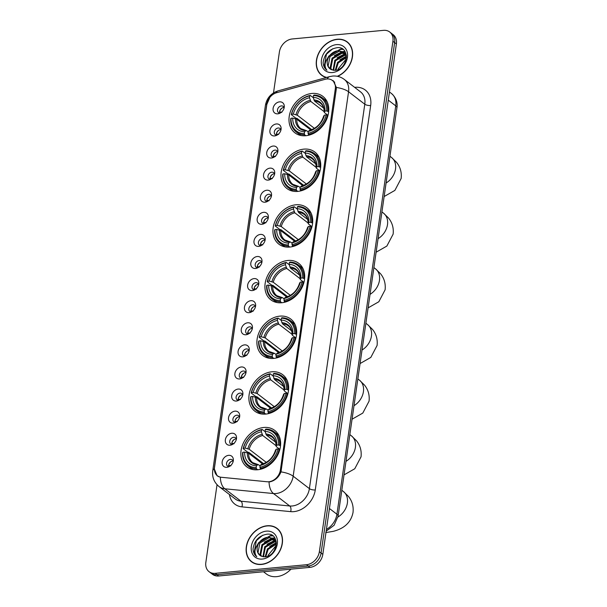 <?xml version="1.0" encoding="UTF-8"?>
<svg xmlns="http://www.w3.org/2000/svg" width="607" height="607" viewBox="0 0 607 607"><rect width="100%" height="100%" fill="white"/><g stroke="black" fill="none" stroke-linecap="round" stroke-linejoin="round"><path stroke-width="0.91" d="M279.835 316.133A22.967 17.846 -52.5 0 0 259.014 332.545A22.967 17.846 -52.5 0 0 262.816 355.497A22.967 17.846 -52.5 0 0 273.742 358.411A22.967 17.846 -52.5 0 0 294.562 341.999A22.967 17.846 -52.5 0 0 290.761 319.047A22.967 17.846 -52.5 0 0 279.835 316.133M303.902 149.125A22.967 17.846 -52.5 0 0 283.082 165.529A22.967 17.846 -52.5 0 0 286.883 188.489A22.967 17.846 -52.5 0 0 297.809 191.395A22.967 17.846 -52.5 0 0 318.629 174.991A22.967 17.846 -52.5 0 0 314.828 152.031A22.967 17.846 -52.5 0 0 303.902 149.125M295.875 204.794A22.967 17.846 -52.5 0 0 275.054 221.198A22.967 17.846 -52.5 0 0 278.863 244.158A22.967 17.846 -52.5 0 0 289.789 247.064A22.967 17.846 -52.5 0 0 310.609 230.66A22.967 17.846 -52.5 0 0 306.801 207.708A22.967 17.846 -52.5 0 0 295.875 204.794M287.855 260.464A22.967 17.846 -52.5 0 0 267.034 276.875A22.967 17.846 -52.5 0 0 270.836 299.828A22.967 17.846 -52.5 0 0 281.762 302.741A22.967 17.846 -52.5 0 0 302.582 286.329A22.967 17.846 -52.5 0 0 298.781 263.377A22.967 17.846 -52.5 0 0 287.855 260.464M271.815 371.81A22.967 17.846 -52.5 0 0 250.995 388.214A22.967 17.846 -52.5 0 0 254.796 411.167A22.967 17.846 -52.5 0 0 265.722 414.08A22.967 17.846 -52.5 0 0 286.542 397.668A22.967 17.846 -52.5 0 0 282.741 374.716A22.967 17.846 -52.5 0 0 271.815 371.81M263.787 427.48A22.967 17.846 -52.5 0 0 242.967 443.884A22.967 17.846 -52.5 0 0 246.768 466.836A22.967 17.846 -52.5 0 0 257.694 469.75A22.967 17.846 -52.5 0 0 278.514 453.346A22.967 17.846 -52.5 0 0 274.713 430.386A22.967 17.846 -52.5 0 0 263.787 427.48M311.922 93.455A22.967 17.846 -52.5 0 0 291.102 109.859A22.967 17.846 -52.5 0 0 294.903 132.819A22.967 17.846 -52.5 0 0 305.829 135.725A22.967 17.846 -52.5 0 0 326.649 119.321A22.967 17.846 -52.5 0 0 322.848 96.361A22.967 17.846 -52.5 0 0 311.922 93.455M274.622 135.922A6.502 5.053 127.5 0 1 269.925 130.459A6.502 5.053 127.5 0 1 276.352 123.957A6.502 5.053 127.5 0 1 281.117 128.752A6.502 5.053 127.5 0 1 275.806 135.68A6.502 5.053 127.5 0 1 274.622 135.922M280.942 129.981A3.9 3.027 -52.5 0 0 280.024 128.502A3.9 3.027 -52.5 0 0 278.165 128.009A3.9 3.027 -52.5 0 0 274.63 130.793A3.9 3.027 -52.5 0 0 275.282 134.693A3.9 3.027 -52.5 0 0 276.944 135.202M271.443 158.01A6.502 5.053 127.5 0 1 266.739 152.554A6.502 5.053 127.5 0 1 273.165 146.052A6.502 5.053 127.5 0 1 277.93 150.84A6.502 5.053 127.5 0 1 272.619 157.774A6.502 5.053 127.5 0 1 271.443 158.01M277.763 152.069A3.9 3.027 -52.5 0 0 276.838 150.597A3.9 3.027 -52.5 0 0 274.986 150.104A3.9 3.027 -52.5 0 0 271.45 152.888A3.9 3.027 -52.5 0 0 272.095 156.788A3.9 3.027 -52.5 0 0 273.765 157.289M268.256 180.104A6.502 5.053 127.5 0 1 263.552 174.649A6.502 5.053 127.5 0 1 269.978 168.139A6.502 5.053 127.5 0 1 274.743 172.934A6.502 5.053 127.5 0 1 269.432 179.862A6.502 5.053 127.5 0 1 268.256 180.104M274.576 174.163A3.9 3.027 -52.5 0 0 273.658 172.684A3.9 3.027 -52.5 0 0 271.799 172.191A3.9 3.027 -52.5 0 0 268.264 174.975A3.9 3.027 -52.5 0 0 268.909 178.875A3.9 3.027 -52.5 0 0 270.578 179.384M265.077 202.199A6.502 5.053 127.5 0 1 260.373 196.744A6.502 5.053 127.5 0 1 266.799 190.234A6.502 5.053 127.5 0 1 271.564 195.029A6.502 5.053 127.5 0 1 266.253 201.956A6.502 5.053 127.5 0 1 265.077 202.199M271.397 196.258A3.9 3.027 -52.5 0 0 270.472 194.779A3.9 3.027 -52.5 0 0 268.62 194.286A3.9 3.027 -52.5 0 0 265.084 197.07A3.9 3.027 -52.5 0 0 265.729 200.97A3.9 3.027 -52.5 0 0 267.399 201.478M261.89 224.287A6.502 5.053 127.5 0 1 257.186 218.831A6.502 5.053 127.5 0 1 263.613 212.329A6.502 5.053 127.5 0 1 268.377 217.124A6.502 5.053 127.5 0 1 263.066 224.051A6.502 5.053 127.5 0 1 261.89 224.287M268.211 218.353A3.9 3.027 -52.5 0 0 267.292 216.874A3.9 3.027 -52.5 0 0 265.434 216.38A3.9 3.027 -52.5 0 0 261.898 219.165A3.9 3.027 -52.5 0 0 262.543 223.065A3.9 3.027 -52.5 0 0 264.212 223.566M258.711 246.381A6.502 5.053 127.5 0 1 254.007 240.926A6.502 5.053 127.5 0 1 260.433 234.416A6.502 5.053 127.5 0 1 265.198 239.211A6.502 5.053 127.5 0 1 259.887 246.138A6.502 5.053 127.5 0 1 258.711 246.381M265.031 240.44A3.9 3.027 -52.5 0 0 264.106 238.961A3.9 3.027 -52.5 0 0 262.254 238.468A3.9 3.027 -52.5 0 0 258.719 241.26A3.9 3.027 -52.5 0 0 259.364 245.152A3.9 3.027 -52.5 0 0 261.025 245.66M255.524 268.476A6.502 5.053 127.5 0 1 250.82 263.021A6.502 5.053 127.5 0 1 257.247 256.511A6.502 5.053 127.5 0 1 262.012 261.306A6.502 5.053 127.5 0 1 256.7 268.233A6.502 5.053 127.5 0 1 255.524 268.476M261.845 262.535A3.9 3.027 -52.5 0 0 260.919 261.056A3.9 3.027 -52.5 0 0 259.068 260.562A3.9 3.027 -52.5 0 0 255.532 263.347A3.9 3.027 -52.5 0 0 256.177 267.247A3.9 3.027 -52.5 0 0 257.846 267.755M252.337 290.571A6.502 5.053 127.5 0 1 247.641 285.108A6.502 5.053 127.5 0 1 254.067 278.605A6.502 5.053 127.5 0 1 258.825 283.401A6.502 5.053 127.5 0 1 253.514 290.328A6.502 5.053 127.5 0 1 252.337 290.571M258.658 284.63A3.9 3.027 -52.5 0 0 257.74 283.15A3.9 3.027 -52.5 0 0 255.881 282.657A3.9 3.027 -52.5 0 0 252.345 285.442A3.9 3.027 -52.5 0 0 252.998 289.342A3.9 3.027 -52.5 0 0 254.659 289.843M249.158 312.658A6.502 5.053 127.5 0 1 244.454 307.203A6.502 5.053 127.5 0 1 250.881 300.693A6.502 5.053 127.5 0 1 255.646 305.488A6.502 5.053 127.5 0 1 250.334 312.423A6.502 5.053 127.5 0 1 249.158 312.658M255.479 306.717A3.9 3.027 -52.5 0 0 254.553 305.245A3.9 3.027 -52.5 0 0 252.702 304.744A3.9 3.027 -52.5 0 0 249.166 307.537A3.9 3.027 -52.5 0 0 249.811 311.429A3.9 3.027 -52.5 0 0 251.48 311.937M245.972 334.753A6.502 5.053 127.5 0 1 241.267 329.298A6.502 5.053 127.5 0 1 247.694 322.787A6.502 5.053 127.5 0 1 252.459 327.583A6.502 5.053 127.5 0 1 247.148 334.51A6.502 5.053 127.5 0 1 245.972 334.753M252.292 328.812A3.9 3.027 -52.5 0 0 251.374 327.332A3.9 3.027 -52.5 0 0 249.515 326.839A3.9 3.027 -52.5 0 0 245.979 329.624A3.9 3.027 -52.5 0 0 246.624 333.524A3.9 3.027 -52.5 0 0 248.293 334.032M242.792 356.848A6.502 5.053 127.5 0 1 238.088 351.385A6.502 5.053 127.5 0 1 244.515 344.882A6.502 5.053 127.5 0 1 249.28 349.678A6.502 5.053 127.5 0 1 243.968 356.605A6.502 5.053 127.5 0 1 242.792 356.848M249.113 350.907A3.9 3.027 -52.5 0 0 248.187 349.427A3.9 3.027 -52.5 0 0 246.336 348.934A3.9 3.027 -52.5 0 0 242.8 351.719A3.9 3.027 -52.5 0 0 243.445 355.619A3.9 3.027 -52.5 0 0 245.107 356.127M239.606 378.935A6.502 5.053 127.5 0 1 234.901 373.48A6.502 5.053 127.5 0 1 241.328 366.977A6.502 5.053 127.5 0 1 246.093 371.765A6.502 5.053 127.5 0 1 240.782 378.7A6.502 5.053 127.5 0 1 239.606 378.935M245.926 372.994A3.9 3.027 -52.5 0 0 245.008 371.522A3.9 3.027 -52.5 0 0 243.149 371.029A3.9 3.027 -52.5 0 0 239.613 373.813A3.9 3.027 -52.5 0 0 240.258 377.713A3.9 3.027 -52.5 0 0 241.927 378.214M236.419 401.03A6.502 5.053 127.5 0 1 231.722 395.574A6.502 5.053 127.5 0 1 238.149 389.064A6.502 5.053 127.5 0 1 242.914 393.86A6.502 5.053 127.5 0 1 237.603 400.787A6.502 5.053 127.5 0 1 236.419 401.03M242.739 395.089A3.9 3.027 -52.5 0 0 241.821 393.609A3.9 3.027 -52.5 0 0 239.962 393.116A3.9 3.027 -52.5 0 0 236.427 395.901A3.9 3.027 -52.5 0 0 237.079 399.801A3.9 3.027 -52.5 0 0 238.741 400.309M233.24 423.125A6.502 5.053 127.5 0 1 228.536 417.669A6.502 5.053 127.5 0 1 234.962 411.159A6.502 5.053 127.5 0 1 239.727 415.954A6.502 5.053 127.5 0 1 234.416 422.882A6.502 5.053 127.5 0 1 233.24 423.125M239.56 417.184A3.9 3.027 -52.5 0 0 238.634 415.704A3.9 3.027 -52.5 0 0 236.783 415.211A3.9 3.027 -52.5 0 0 233.247 417.995A3.9 3.027 -52.5 0 0 233.892 421.895A3.9 3.027 -52.5 0 0 235.562 422.404M230.053 445.212A6.502 5.053 127.5 0 1 225.349 439.756A6.502 5.053 127.5 0 1 231.775 433.254A6.502 5.053 127.5 0 1 236.54 438.049A6.502 5.053 127.5 0 1 231.229 444.977A6.502 5.053 127.5 0 1 230.053 445.212M236.373 439.278A3.9 3.027 -52.5 0 0 235.455 437.799A3.9 3.027 -52.5 0 0 233.596 437.306A3.9 3.027 -52.5 0 0 230.061 440.09A3.9 3.027 -52.5 0 0 230.706 443.99A3.9 3.027 -52.5 0 0 232.375 444.491M226.874 467.307A6.502 5.053 127.5 0 1 222.17 461.851A6.502 5.053 127.5 0 1 228.596 455.341A6.502 5.053 127.5 0 1 233.361 460.136A6.502 5.053 127.5 0 1 228.05 467.064A6.502 5.053 127.5 0 1 226.874 467.307M233.194 461.366A3.9 3.027 -52.5 0 0 232.269 459.886A3.9 3.027 -52.5 0 0 230.417 459.393A3.9 3.027 -52.5 0 0 226.881 462.185A3.9 3.027 -52.5 0 0 227.526 466.077A3.9 3.027 -52.5 0 0 229.196 466.586M277.809 113.828A6.502 5.053 127.5 0 1 273.104 108.372A6.502 5.053 127.5 0 1 279.531 101.862A6.502 5.053 127.5 0 1 284.296 106.657A6.502 5.053 127.5 0 1 278.985 113.585A6.502 5.053 127.5 0 1 277.809 113.828M284.129 107.887A3.9 3.027 -52.5 0 0 283.211 106.407A3.9 3.027 -52.5 0 0 281.352 105.914A3.9 3.027 -52.5 0 0 277.816 108.699A3.9 3.027 -52.5 0 0 278.461 112.599A3.9 3.027 -52.5 0 0 280.13 113.107M276.617 135.194A3.9 3.027 127.5 0 1 280.335 129.67A3.9 3.027 127.5 0 1 280.851 129.663M273.431 157.281A3.9 3.027 127.5 0 1 277.149 151.758A3.9 3.027 127.5 0 1 277.672 151.758M270.244 179.376A3.9 3.027 127.5 0 1 273.969 173.852A3.9 3.027 127.5 0 1 274.485 173.845M267.065 201.471A3.9 3.027 127.5 0 1 270.783 195.947A3.9 3.027 127.5 0 1 271.299 195.94M263.878 223.558A3.9 3.027 127.5 0 1 267.596 218.034A3.9 3.027 127.5 0 1 268.119 218.034M260.699 245.653A3.9 3.027 127.5 0 1 264.417 240.129A3.9 3.027 127.5 0 1 264.933 240.122M257.512 267.748A3.9 3.027 127.5 0 1 261.23 262.224A3.9 3.027 127.5 0 1 261.754 262.216M254.333 289.835A3.9 3.027 127.5 0 1 258.051 284.311A3.9 3.027 127.5 0 1 258.567 284.311M251.146 311.93A3.9 3.027 127.5 0 1 254.864 306.406A3.9 3.027 127.5 0 1 255.388 306.398M247.96 334.025A3.9 3.027 127.5 0 1 251.677 328.501A3.9 3.027 127.5 0 1 252.201 328.493M244.78 356.119A3.9 3.027 127.5 0 1 248.498 350.596A3.9 3.027 127.5 0 1 249.014 350.588M241.594 378.207A3.9 3.027 127.5 0 1 245.311 372.683A3.9 3.027 127.5 0 1 245.835 372.683M238.414 400.301A3.9 3.027 127.5 0 1 242.132 394.778A3.9 3.027 127.5 0 1 242.648 394.77M235.228 422.396A3.9 3.027 127.5 0 1 238.946 416.872A3.9 3.027 127.5 0 1 239.469 416.865M232.041 444.483A3.9 3.027 127.5 0 1 235.766 438.96A3.9 3.027 127.5 0 1 236.282 438.96M228.862 466.578A3.9 3.027 127.5 0 1 232.58 461.054A3.9 3.027 127.5 0 1 233.096 461.047M279.797 113.099A3.9 3.027 127.5 0 1 283.515 107.576A3.9 3.027 127.5 0 1 284.038 107.568M325.086 79.312A11.7 9.09 127.5 0 1 326.854 78.986A11.7 9.09 127.5 0 1 332.416 80.473A11.7 9.09 127.5 0 1 335.314 88.812L280.381 470.046A11.7 9.09 127.5 0 1 267.095 481.761L221.267 477.277A11.7 9.09 127.5 0 1 217.42 475.797A11.7 9.09 127.5 0 1 214.521 467.451L266.883 104.078A11.7 9.09 127.5 0 1 276.686 92.696L325.086 79.312M337.591 76.345A21.017 16.336 -52.5 0 0 351.817 59.767A21.017 16.336 -52.5 0 0 347.219 41.906A21.017 16.336 -52.5 0 0 337.219 39.243A21.017 16.336 -52.5 0 0 318.167 54.258A21.017 16.336 -52.5 0 0 321.649 75.26A21.017 16.336 -52.5 0 0 326.323 77.529M321.649 74.995A21.017 16.336 -52.5 0 0 322.545 75.89M267.11 525.761A21.017 16.336 -52.5 0 0 248.058 540.769A21.017 16.336 -52.5 0 0 251.541 561.779A21.017 16.336 -52.5 0 0 261.541 564.442A21.017 16.336 -52.5 0 0 280.593 549.426A21.017 16.336 -52.5 0 0 277.111 528.416A21.017 16.336 -52.5 0 0 267.11 525.761M251.541 561.505A21.017 16.336 -52.5 0 0 252.436 562.401M333.099 80.511L336.369 87.461L336.293 89.077L280.973 471.889C278.909 477.034 275.419 480.312 270.502 481.723L269.053 481.935A15.167 8.597 95.6 0 0 273.484 493.544L224.772 488.779A17.33 13.468 127.5 0 1 219.066 486.579L235.296 499.022A17.33 13.468 -52.5 0 0 241.002 501.215L289.721 505.98A17.33 13.468 -52.5 0 0 292.263 505.98A17.33 13.468 -52.5 0 0 309.395 488.627L364.792 104.207A17.33 13.468 -52.5 0 0 360.497 91.847L344.268 79.403A17.33 13.468 127.5 0 1 348.562 91.763A15.167 5.584 -171.8 0 0 336.369 87.461M217.033 484.735L205.841 562.416A12.997 10.107 -52.5 0 0 209.066 571.688L212.526 574.343A12.997 10.107 -52.5 0 0 218.71 575.99L309.972 567.37L308.242 566.043A12.997 10.107 -52.5 0 0 321.095 553.03L394.649 42.589A12.997 10.107 -52.5 0 0 391.432 33.324A12.997 10.107 -52.5 0 1 394.649 42.589L321.095 553.03A12.997 10.107 -52.5 0 1 308.242 566.043L216.98 574.662L308.242 566.043L306.512 564.715A12.997 10.107 -52.5 0 0 319.365 551.702L392.919 41.261A12.997 10.107 -52.5 0 0 389.702 31.996A12.997 10.107 -52.5 0 0 383.51 30.35L292.248 38.962A12.997 10.107 -52.5 0 0 279.395 51.974L273.499 92.917M210.796 573.016A12.997 10.107 -52.5 0 0 216.98 574.662A12.997 10.107 -52.5 0 1 210.796 573.016M354.647 87.362A21.67 16.837 127.5 0 1 370.672 105.512L315.276 489.94A21.67 16.837 127.5 0 1 293.849 511.633A21.67 16.837 127.5 0 1 290.67 511.633L241.958 506.868A4.332 2.458 -84.4 0 0 241.002 501.215L224.772 488.779A15.167 8.597 95.6 0 1 220.333 477.231L217.101 475.797L214.271 468.832L214.408 467.618L266.716 104.662L269.872 97.363M209.066 571.688A12.997 10.107 -52.5 0 0 215.25 573.334L306.512 564.715M277.953 529.122A21.017 16.336 -52.5 0 0 276.853 528.492M348.054 42.604A21.017 16.336 -52.5 0 0 346.961 41.974M309.972 567.37A12.997 10.107 -52.5 0 0 322.825 554.358L396.379 43.916A12.997 10.107 -52.5 0 0 393.161 34.652L389.702 31.996M348.949 43.507A20.797 16.161 -52.5 0 0 348.82 43.401L347.09 42.073A20.797 16.161 -52.5 0 0 337.196 39.44A20.797 16.161 -52.5 0 0 318.334 54.304A20.797 16.161 -52.5 0 0 321.778 75.093A20.797 16.161 -52.5 0 0 326.733 77.415M337.28 76.285A20.797 16.161 -52.5 0 0 351.597 59.903A20.797 16.161 -52.5 0 0 347.09 42.073M338.076 69.6L338.274 68.705A10.835 8.422 -52.5 0 0 338.122 69.577M338.274 68.705L346.256 58.978M335.246 70.329L337.553 62.354L346.43 56.99M335.876 70.245L338.243 62.885L346.415 57.604M333.068 70.245L334.806 60.245L344.017 54.858L346.18 54.994M333.569 70.321L335.496 60.776L344.7 55.381L346.339 55.434M331.217 69.585L330.162 67.756L332.059 58.143L341.263 52.748L345.193 53.439M331.665 69.805L330.853 68.288L332.742 58.667L341.953 53.279L345.466 53.795M328.956 56.55A10.835 8.422 -52.5 0 0 330.011 68.841A10.835 8.422 -52.5 0 0 331.096 69.517L334.996 70.351C347.932 69.835 350.694 46.193 337.302 47.657C329.131 49.076 324.411 53.993 323.144 62.407C323.273 65.837 324.525 68.439 326.923 70.222C323.91 66.345 324.586 61.785 328.956 56.55C331.407 53.014 334.594 51.049 338.516 50.639L343.949 52.225L346.324 55.29M330.041 68.872L328.099 66.178L329.996 56.565L339.207 51.17L344.283 52.498M343.949 52.225L346.127 54.273M332.864 48.674L326.437 54.213L324.146 66.573L326.923 70.222M336.445 44.63A15.167 11.783 -52.5 0 0 321.452 59.812A15.167 11.783 -52.5 0 0 332.424 72.544A15.167 11.783 -52.5 0 0 347.416 57.361A15.167 11.783 -52.5 0 0 336.445 44.63M321.778 75.093L323.516 76.421A20.797 16.161 -52.5 0 0 323.645 76.52M331.589 53.56L340.8 49.349L343.031 49.425M334.343 55.669L342.431 51.58M342.841 51.527L344.897 51.443M337.09 57.779L345.178 53.689M339.837 59.881L346.407 56.125M327.59 58.135L328.842 56.056L340.459 49.084L342.667 49.152M278.841 530.017A20.797 16.161 -52.5 0 0 278.712 529.919L276.982 528.591A20.797 16.161 -52.5 0 0 267.088 525.958A20.797 16.161 -52.5 0 0 248.233 540.814A20.797 16.161 -52.5 0 0 251.67 561.604A20.797 16.161 -52.5 0 0 261.571 564.237A20.797 16.161 -52.5 0 0 280.426 549.381A20.797 16.161 -52.5 0 0 276.982 528.591M263.491 571.756L266.298 573.903A21.67 16.837 -52.5 0 0 276.602 576.65A21.67 16.837 -52.5 0 0 290.95 569.169M267.968 556.118L268.165 555.215A10.835 8.422 -52.5 0 0 268.013 556.095M268.165 555.215L276.147 545.488M265.138 556.847L267.444 548.872L276.329 543.5M265.767 556.763L268.135 549.396L276.306 544.122M262.96 556.756L264.698 546.763L273.909 541.368L276.079 541.505M263.461 556.831L265.388 547.286L274.592 541.899L276.231 541.952M261.109 556.095L260.054 554.274L261.951 544.654L271.154 539.266L275.085 539.949M261.556 556.323L260.744 554.798L262.634 545.185L271.845 539.79L275.358 540.306M258.848 543.068A10.835 8.422 -52.5 0 0 259.902 555.352A10.835 8.422 -52.5 0 0 260.995 556.035L264.887 556.869C277.824 556.353 280.593 532.711 267.194 534.175C259.022 535.586 254.303 540.503 253.043 548.925C253.165 552.347 254.424 554.95 256.814 556.74C253.802 552.856 254.477 548.296 258.848 543.068C261.298 539.532 264.485 537.559 268.408 537.157L273.84 538.743L276.215 541.808M259.94 555.382L257.99 552.696L259.887 543.075L269.098 537.681L274.174 539.016M273.84 538.743L276.018 540.791M266.336 531.14A15.167 11.783 -52.5 0 0 251.344 546.323A15.167 11.783 -52.5 0 0 262.315 559.055A15.167 11.783 -52.5 0 0 277.308 543.872A15.167 11.783 -52.5 0 0 266.336 531.14M251.67 561.604L253.407 562.932A20.797 16.161 -52.5 0 0 253.536 563.03M256.602 556.581L254.045 553.091L256.329 540.731L262.755 535.192M261.488 540.078L270.692 535.867L272.922 535.935M264.235 542.18L272.323 538.098M272.74 538.037L274.789 537.961M266.981 544.289L275.07 540.207M269.728 546.399L276.299 542.643M257.482 544.646L258.734 542.575L270.35 535.602L272.558 535.67M305.852 135.725L304.615 134.777L304.304 133.646A20.623 16.032 -52.5 0 1 291.026 118.244L292.749 118.084A18.635 14.485 -52.5 0 0 304.57 131.795L305.814 130.725L306.664 130.725L308.212 131.916M310.769 129.966L296.732 119.207L292.749 118.084M311.717 129.64L297.051 118.403L295.92 118.206L291.292 114.655L291.603 114.253A20.623 16.032 -52.5 0 1 309.745 95.891L309.479 97.735A18.635 14.485 -52.5 0 0 293.318 114.093L297.309 115.224L314.418 128.335M324.221 111.718L310.875 101.49L309.479 97.735M308.326 134.428A21.495 16.7 -52.5 0 0 327.332 115.193L326.149 114.928A20.623 16.032 -52.5 0 1 308.015 133.297L309.213 135.103M327.932 115.656L327.332 115.193M291.026 118.244L290.715 118.646A21.495 16.7 -52.5 0 0 296.231 131.985A21.495 16.7 -52.5 0 0 304.615 134.777M309.745 95.891L310.291 95.42A21.495 16.7 -52.5 0 0 291.292 114.655M310.291 95.42L313.273 97.712M308.015 133.297L308.28 131.446A18.635 14.485 -52.5 0 0 324.434 115.087L326.149 114.928M304.57 131.795L304.304 133.646M293.318 114.093L291.603 114.253M324.434 115.087L323.721 116.005L323.933 116.643L323.721 116.005A16.67 12.952 -52.5 0 1 309.524 130.376L308.28 131.446M310.374 130.376L309.524 130.376M295.419 118.676A16.67 12.952 -52.5 0 0 305.814 130.725L306.664 130.725M327.901 111.202A21.495 16.7 -52.5 0 0 322.385 97.864A21.495 16.7 -52.5 0 0 314.001 95.071L313.455 95.542A20.623 16.032 -52.5 0 1 326.725 110.944L328.66 111.779M326.725 110.944L325.011 111.104A18.635 14.485 -52.5 0 0 313.189 97.386L313.455 95.542M328.015 115.338L324.51 112.652L324.297 112.014L325.011 111.104M313.189 97.386L314.585 101.134L323.675 108.107M324.51 112.652L324.297 112.014A16.67 12.952 -52.5 0 0 313.902 99.958M297.832 191.395L296.595 190.446L296.277 189.316A20.623 16.032 -52.5 0 1 283.006 173.913L284.721 173.754A18.635 14.485 -52.5 0 0 296.542 187.472L297.787 186.402L298.636 186.395L300.184 187.586M302.749 185.636L288.712 174.877L284.721 173.754M303.697 185.31L289.031 174.072L287.9 173.875L283.264 170.332L283.583 169.922A20.623 16.032 -52.5 0 1 301.717 151.56L301.451 153.404A18.635 14.485 -52.5 0 0 285.298 169.763L289.289 170.893L306.398 184.004M316.201 167.388L302.855 157.16L301.451 153.404M300.306 190.097A21.495 16.7 -52.5 0 0 319.305 170.863L318.129 170.597A20.623 16.032 -52.5 0 1 299.987 188.967L301.193 190.773M319.912 171.326L319.305 170.863M283.006 173.913L282.695 174.315A21.495 16.7 -52.5 0 0 288.211 187.654A21.495 16.7 -52.5 0 0 296.595 190.446M301.717 151.56L302.271 151.09A21.495 16.7 -52.5 0 0 283.264 170.332M302.271 151.09L305.253 153.381M299.987 188.967L300.253 187.115A18.635 14.485 -52.5 0 0 316.414 170.764L318.129 170.597M296.542 187.472L296.277 189.316M285.298 169.763L283.583 169.922M316.414 170.764L315.701 171.675L315.913 172.312L315.701 171.675A16.67 12.952 -52.5 0 1 301.497 186.046L300.253 187.115M302.347 186.046L301.497 186.046M287.399 174.346A16.67 12.952 -52.5 0 0 297.787 186.402L298.636 186.395M319.881 166.872A21.495 16.7 -52.5 0 0 314.365 153.533A21.495 16.7 -52.5 0 0 305.981 150.741L305.427 151.211A20.623 16.032 -52.5 0 1 318.705 166.614L320.633 167.449M318.705 166.614L316.983 166.773A18.635 14.485 -52.5 0 0 305.162 153.055L305.427 151.211M319.995 171.007L316.49 168.321L316.27 167.684L316.983 166.773M305.162 153.055L306.565 156.803L315.655 163.776M316.49 168.321L316.27 167.684A16.67 12.952 -52.5 0 0 305.882 155.627M289.812 247.064L288.575 246.116L288.257 244.985A20.623 16.032 -52.5 0 1 274.986 229.583L276.701 229.423A18.635 14.485 -52.5 0 0 288.522 243.141L289.767 242.072L290.616 242.064L292.164 243.255M294.729 241.305L280.692 230.546L276.701 229.423M295.677 240.979L281.003 229.742L279.88 229.545L275.244 226.001L275.555 225.599A20.623 16.032 -52.5 0 1 293.697 207.23L293.431 209.074A18.635 14.485 -52.5 0 0 277.278 225.432L281.269 226.563L298.378 239.674M308.181 223.057L294.827 212.829L293.431 209.074M292.286 245.767A21.495 16.7 -52.5 0 0 311.285 226.532L310.109 226.267A20.623 16.032 -52.5 0 1 291.967 244.636L293.166 246.442M311.892 226.995L311.285 226.532M274.986 229.583L274.668 229.985A21.495 16.7 -52.5 0 0 280.191 243.324A21.495 16.7 -52.5 0 0 288.575 246.116M293.697 207.23L294.243 206.759A21.495 16.7 -52.5 0 0 275.244 226.001M294.243 206.759L297.233 209.051M291.967 244.636L292.233 242.785A18.635 14.485 -52.5 0 0 308.386 226.434L310.109 226.267M288.522 243.141L288.257 244.985M277.278 225.432L275.555 225.599M308.386 226.434L307.673 227.344L307.893 227.982L307.673 227.344A16.67 12.952 -52.5 0 1 293.477 241.715L292.233 242.785M294.327 241.715L293.477 241.715M279.379 230.015A16.67 12.952 -52.5 0 0 289.767 242.072L290.616 242.064M311.861 222.541A21.495 16.7 -52.5 0 0 306.338 209.203A21.495 16.7 -52.5 0 0 297.954 206.41L297.407 206.881A20.623 16.032 -52.5 0 1 310.678 222.283L312.613 223.118M310.678 222.283L308.963 222.443A18.635 14.485 -52.5 0 0 297.142 208.725L297.407 206.881M311.975 226.684L308.47 223.991L308.25 223.353L308.963 222.443M297.142 208.725L298.538 212.473L307.635 219.446M308.47 223.991L308.25 223.353A16.67 12.952 -52.5 0 0 297.862 211.304M281.785 302.734L280.555 301.785L280.237 300.655A20.623 16.032 -52.5 0 1 266.959 285.252L268.681 285.093A18.635 14.485 -52.5 0 0 280.502 298.811L281.747 297.741L282.596 297.733L284.144 298.925M286.701 296.975L272.672 286.216L268.681 285.093M287.65 296.656L272.983 285.411L271.853 285.222L267.224 281.671L267.535 281.269A20.623 16.032 -52.5 0 1 285.677 262.899L285.411 264.743A18.635 14.485 -52.5 0 0 269.25 281.102L273.241 282.232L290.351 295.343M300.154 278.727L286.808 268.499L285.411 264.743M284.258 301.436A21.495 16.7 -52.5 0 0 303.265 282.202L302.081 281.936A20.623 16.032 -52.5 0 1 283.947 300.306L285.146 302.119M303.872 282.665L303.265 282.202M266.959 285.252L266.648 285.654A21.495 16.7 -52.5 0 0 272.164 298.993A21.495 16.7 -52.5 0 0 280.555 301.785M285.677 262.899L286.223 262.429A21.495 16.7 -52.5 0 0 267.224 281.671M286.223 262.429L289.213 264.72M283.947 300.306L284.213 298.462A18.635 14.485 -52.5 0 0 300.366 282.103L302.081 281.936M280.502 298.811L280.237 300.655M269.25 281.102L267.535 281.269M300.366 282.103L299.653 283.014L299.873 283.651L299.653 283.014A16.67 12.952 -52.5 0 1 285.457 297.384L284.213 298.462M286.307 297.384L285.457 297.384M271.359 285.685A16.67 12.952 -52.5 0 0 281.747 297.741L282.596 297.733M303.834 278.211A21.495 16.7 -52.5 0 0 298.318 264.872A21.495 16.7 -52.5 0 0 289.934 262.08L289.387 262.55A20.623 16.032 -52.5 0 1 302.658 277.953L304.593 278.788M302.658 277.953L300.943 278.112A18.635 14.485 -52.5 0 0 289.122 264.394L289.387 262.55M303.948 282.354L300.442 279.66L300.23 279.023L300.943 278.112M289.122 264.394L290.518 268.15L299.615 275.115M300.442 279.66L300.23 279.023A16.67 12.952 -52.5 0 0 289.835 266.974M273.765 358.403L272.528 357.455L272.209 356.324A20.623 16.032 -52.5 0 1 258.939 340.922L260.653 340.762A18.635 14.485 -52.5 0 0 272.482 354.48L273.719 353.411L274.576 353.403L276.124 354.594M278.681 352.644L264.644 341.885L260.653 340.762M279.63 352.326L264.963 341.081L263.833 340.891L259.204 337.34L259.515 336.938A20.623 16.032 -52.5 0 1 277.649 318.569L277.384 320.413A18.635 14.485 -52.5 0 0 261.23 336.771L265.221 337.902L282.331 351.013M292.134 334.396L278.788 324.168L277.384 320.413M276.238 357.106A21.495 16.7 -52.5 0 0 295.237 337.871L294.061 337.606A20.623 16.032 -52.5 0 1 275.919 355.975L277.126 357.789M295.844 338.334L295.237 337.871M258.939 340.922L258.628 341.324A21.495 16.7 -52.5 0 0 264.144 354.663A21.495 16.7 -52.5 0 0 272.528 357.455M277.649 318.569L278.203 318.098A21.495 16.7 -52.5 0 0 259.204 337.34M278.203 318.098L281.185 320.39M275.919 355.975L276.185 354.131A18.635 14.485 -52.5 0 0 292.346 337.773L294.061 337.606M272.482 354.48L272.209 356.324M261.23 336.771L259.515 336.938M292.346 337.773L291.633 338.683L291.846 339.321L291.633 338.683A16.67 12.952 -52.5 0 1 277.429 353.062L276.185 354.131M278.279 353.054L277.429 353.062M263.332 341.354A16.67 12.952 -52.5 0 0 273.719 353.411L274.576 353.403M295.814 333.88A21.495 16.7 -52.5 0 0 290.298 320.549A21.495 16.7 -52.5 0 0 281.914 317.749L281.36 318.22A20.623 16.032 -52.5 0 1 294.638 333.622L296.565 334.457M294.638 333.622L292.915 333.782A18.635 14.485 -52.5 0 0 281.094 320.064L281.36 318.22M295.928 338.023L292.422 335.33L292.202 334.692L292.915 333.782M281.094 320.064L282.498 323.819L291.588 330.785M292.422 335.33L292.202 334.692A16.67 12.952 -52.5 0 0 281.815 322.643M265.745 414.073L264.508 413.124L264.189 411.994A20.623 16.032 -52.5 0 1 250.919 396.591L252.633 396.432A18.635 14.485 -52.5 0 0 264.455 410.15L265.699 409.08L266.549 409.072L268.097 410.264M270.661 408.314L256.624 397.562L252.633 396.432M271.61 407.995L256.943 396.75L255.813 396.561L251.177 393.01L251.495 392.608A20.623 16.032 -52.5 0 1 269.629 374.238L269.364 376.082A18.635 14.485 -52.5 0 0 253.21 392.441L257.201 393.571L274.311 406.682M284.114 390.066L270.768 379.838L269.364 376.082M268.218 412.775A21.495 16.7 -52.5 0 0 287.217 393.541L286.041 393.275A20.623 16.032 -52.5 0 1 267.899 411.645L269.106 413.458M287.824 394.004L287.217 393.541M250.919 396.591L250.608 396.993A21.495 16.7 -52.5 0 0 256.124 410.332A21.495 16.7 -52.5 0 0 264.508 413.124M269.629 374.238L270.176 373.768A21.495 16.7 -52.5 0 0 251.177 393.01M270.176 373.768L273.165 376.059M267.899 411.645L268.165 409.801A18.635 14.485 -52.5 0 0 284.319 393.442L286.041 393.275M264.455 410.15L264.189 411.994M253.21 392.441L251.495 392.608M284.319 393.442L283.606 394.353L283.826 394.99L283.606 394.353A16.67 12.952 -52.5 0 1 269.409 408.731L268.165 409.801M270.259 408.723L269.409 408.731M255.312 397.024A16.67 12.952 -52.5 0 0 265.699 409.08L266.549 409.072M287.794 389.55A21.495 16.7 -52.5 0 0 282.27 376.219A21.495 16.7 -52.5 0 0 273.886 373.419L273.34 373.889A20.623 16.032 -52.5 0 1 286.61 389.292L288.545 390.126M286.61 389.292L284.895 389.451A18.635 14.485 -52.5 0 0 273.074 375.733L273.34 373.889M287.908 393.693L284.402 391.007L284.182 390.362L284.895 389.451M273.074 375.733L274.478 379.489L283.568 386.454M284.402 391.007L284.182 390.362A16.67 12.952 -52.5 0 0 273.795 378.313M257.725 469.742L256.488 468.801L256.169 467.663A20.623 16.032 -52.5 0 1 242.899 452.261L244.613 452.101A18.635 14.485 -52.5 0 0 256.435 465.819L257.679 464.75L258.529 464.742L260.077 465.933M262.634 463.983L248.604 453.232L244.613 452.101M263.582 463.665L248.916 452.42L247.785 452.23L243.157 448.679L243.468 448.277A20.623 16.032 -52.5 0 1 261.609 429.908L261.344 431.759A18.635 14.485 -52.5 0 0 245.19 448.11L249.173 449.241L266.283 462.352M276.086 445.735L262.74 435.507L261.344 431.759M260.198 468.445A21.495 16.7 -52.5 0 0 279.197 449.21L278.014 448.945A20.623 16.032 -52.5 0 1 259.879 467.314L261.078 469.128M279.804 449.673L279.197 449.21M242.899 452.261L242.58 452.663A21.495 16.7 -52.5 0 0 248.104 466.001A21.495 16.7 -52.5 0 0 256.488 468.801M261.609 429.908L262.156 429.437A21.495 16.7 -52.5 0 0 243.157 448.679M262.156 429.437L265.145 431.729M259.879 467.314L260.145 465.47A18.635 14.485 -52.5 0 0 276.299 449.112L278.014 448.945M256.435 465.819L256.169 467.663M245.19 448.11L243.468 448.277M276.299 449.112L275.586 450.022L275.806 450.66L275.586 450.022A16.67 12.952 -52.5 0 1 261.389 464.401L260.145 465.47M262.239 464.393L261.389 464.401M247.292 452.693A16.67 12.952 -52.5 0 0 257.679 464.75L258.529 464.742M279.774 445.219A21.495 16.7 -52.5 0 0 274.25 431.888A21.495 16.7 -52.5 0 0 265.866 429.088L265.32 429.559A20.623 16.032 -52.5 0 1 278.59 444.961L280.525 445.796M278.59 444.961L276.875 445.121A18.635 14.485 -52.5 0 0 265.054 431.402L265.32 429.559M279.888 449.362L276.375 446.676L276.162 446.031L276.875 445.121M265.054 431.402L266.45 435.158L275.548 442.124M276.375 446.676L276.162 446.031A16.67 12.952 -52.5 0 0 265.775 433.982M282.043 108.054A6.502 5.053 -52.5 0 0 279.744 111.051M282.945 110.55A4.765 3.703 -52.5 0 0 282.392 111.271M279.448 111.809L281.845 112.325M278.863 130.141A6.502 5.053 -52.5 0 0 276.564 133.145M279.766 132.645A4.765 3.703 -52.5 0 0 279.212 133.365M276.268 133.904L278.659 134.42M275.677 152.236A6.502 5.053 -52.5 0 0 273.378 155.233M276.58 154.732A4.765 3.703 -52.5 0 0 276.026 155.46M273.082 155.991L275.479 156.515M272.49 174.33A6.502 5.053 -52.5 0 0 270.198 177.327M273.393 176.827A4.765 3.703 -52.5 0 0 272.839 177.548M269.903 178.086L272.293 178.602M269.311 196.418A6.502 5.053 -52.5 0 0 267.012 199.422M270.214 198.921A4.765 3.703 -52.5 0 0 269.66 199.642M266.716 200.181L269.106 200.697M266.124 218.512A6.502 5.053 -52.5 0 0 263.825 221.509M267.027 221.009A4.765 3.703 -52.5 0 0 266.473 221.737M263.537 222.268L265.927 222.792M262.945 240.607A6.502 5.053 -52.5 0 0 260.646 243.604M263.848 243.103A4.765 3.703 -52.5 0 0 263.294 243.824M260.35 244.363L262.74 244.887M259.758 262.702A6.502 5.053 -52.5 0 0 257.459 265.699M260.661 265.198A4.765 3.703 -52.5 0 0 260.107 265.919M257.163 266.458L259.561 266.974M256.579 284.789A6.502 5.053 -52.5 0 0 254.28 287.786M257.482 287.293A4.765 3.703 -52.5 0 0 256.928 288.014M253.984 288.553L256.374 289.069M253.392 306.884A6.502 5.053 -52.5 0 0 251.093 309.881M254.295 309.38A4.765 3.703 -52.5 0 0 253.741 310.101M250.797 310.64L253.187 311.163M250.205 328.979A6.502 5.053 -52.5 0 0 247.906 331.976M251.108 331.475A4.765 3.703 -52.5 0 0 250.554 332.196M247.618 332.735L250.008 333.251M247.026 351.066A6.502 5.053 -52.5 0 0 244.727 354.063M247.929 353.57A4.765 3.703 -52.5 0 0 247.375 354.291M244.431 354.829L246.821 355.345M243.839 373.161A6.502 5.053 -52.5 0 0 241.54 376.158M244.742 375.657A4.765 3.703 -52.5 0 0 244.189 376.386M241.245 376.917L243.642 377.44M240.66 395.256A6.502 5.053 -52.5 0 0 238.361 398.253M241.563 397.752A4.765 3.703 -52.5 0 0 241.009 398.473M238.065 399.011L240.455 399.527M237.474 417.343A6.502 5.053 -52.5 0 0 235.175 420.348M238.376 419.847A4.765 3.703 -52.5 0 0 237.823 420.568M234.879 421.106L237.276 421.622M234.287 439.438A6.502 5.053 -52.5 0 0 231.995 442.435M235.19 441.934A4.765 3.703 -52.5 0 0 234.636 442.662M231.699 443.193L234.09 443.717M231.108 461.532A6.502 5.053 -52.5 0 0 228.809 464.53M232.011 464.029A4.765 3.703 -52.5 0 0 231.457 464.75M228.513 465.288L230.903 465.812M280.381 470.046L281.284 470.736M335.314 88.812L336.232 89.51M315.276 489.94A4.332 1.593 8.2 0 1 309.395 488.627L293.166 476.192A17.33 13.468 127.5 0 1 276.026 493.537A17.33 13.468 127.5 0 1 273.484 493.544L289.721 505.98A4.332 2.458 -84.4 0 1 290.67 511.633M344.268 79.403C340.777 76.816 336.877 75.7 332.583 76.072L329.647 76.611A15.167 6.654 74.6 0 0 327.196 78.963M280.973 471.889A15.167 5.584 8.2 0 1 293.166 476.192L348.562 91.763L364.792 104.207A4.332 1.593 8.2 0 0 370.672 105.512M214.271 468.832A15.167 5.584 -171.8 0 0 212.746 470.835C211.987 477.163 214.096 482.413 219.066 486.579M212.746 470.835L265.403 105.398A15.167 5.584 8.2 0 1 266.936 103.395M265.403 105.398C266.784 98.038 271.048 93.182 278.196 90.83A15.167 6.654 74.6 0 0 275.859 92.954M241.958 506.868A21.67 16.837 127.5 0 1 229.446 494.538M319.365 551.702L322.825 554.358M392.919 41.261L396.379 43.916M215.25 573.334L218.71 575.99M326.422 529.41A17.33 13.468 -52.5 0 0 336.923 514.228L395.764 105.876A17.33 13.468 -52.5 0 0 391.469 93.524C397.608 98.82 397.448 105.345 396.925 107.811L338.084 516.17A8.665 3.187 8.2 0 0 336.923 514.228L329.434 508.491M388.283 100.14L395.764 105.876A8.665 3.187 8.2 0 1 396.925 107.811M389.944 156.257L391.485 157.441A16.252 12.626 127.5 0 1 395.514 169.019A16.252 12.626 127.5 0 1 386.09 183.003M296.732 119.207A16.032 12.459 -52.5 0 0 300.867 128.654L306.254 130.566M310.875 101.49A16.032 12.459 -52.5 0 0 297.309 115.224M310.192 100.314A16.67 12.952 -52.5 0 0 295.996 114.685M324.221 112.212C324.168 108.107 322.894 105.11 320.375 103.205A16.032 12.459 -52.5 0 0 314.585 101.134M381.924 211.926L383.465 213.11A16.252 12.626 127.5 0 1 387.486 224.689A16.252 12.626 127.5 0 1 378.07 238.672M288.712 174.877A16.032 12.459 -52.5 0 0 292.847 184.323L298.234 186.235M302.855 157.16A16.032 12.459 -52.5 0 0 289.289 170.893M302.172 155.984A16.67 12.952 -52.5 0 0 287.976 170.355M316.201 167.881C316.148 163.776 314.866 160.779 312.355 158.875A16.032 12.459 -52.5 0 0 306.565 156.803M373.904 267.596L375.437 268.78A16.252 12.626 127.5 0 1 379.466 280.358A16.252 12.626 127.5 0 1 370.05 294.342M280.692 230.546A16.032 12.459 -52.5 0 0 284.827 239.993L290.214 241.905M294.827 212.829A16.032 12.459 -52.5 0 0 281.269 226.563M294.152 211.653A16.67 12.952 -52.5 0 0 279.956 226.024M308.174 223.551C308.128 219.446 306.846 216.449 304.335 214.544A16.032 12.459 -52.5 0 0 298.538 212.473M365.877 323.265L367.417 324.449A16.252 12.626 127.5 0 1 371.446 336.028A16.252 12.626 127.5 0 1 362.022 350.019M272.672 286.216A16.032 12.459 -52.5 0 0 276.8 295.67L282.187 297.574M286.808 268.499A16.032 12.459 -52.5 0 0 273.241 282.232M286.125 267.323A16.67 12.952 -52.5 0 0 271.928 281.694M300.154 279.22C300.108 275.115 298.826 272.118 296.307 270.214A16.032 12.459 -52.5 0 0 290.518 268.15M357.857 378.935L359.397 380.119A16.252 12.626 127.5 0 1 363.418 391.705A16.252 12.626 127.5 0 1 354.002 405.688M264.644 341.885A16.032 12.459 -52.5 0 0 268.78 351.339L274.167 353.244M278.788 324.168A16.032 12.459 -52.5 0 0 265.221 337.902M278.105 322.992A16.67 12.952 -52.5 0 0 263.908 337.363M292.134 334.889C292.081 330.785 290.799 327.788 288.287 325.883A16.032 12.459 -52.5 0 0 282.498 323.819M349.837 434.604L351.377 435.788A16.252 12.626 127.5 0 1 355.399 447.374A16.252 12.626 127.5 0 1 345.982 461.358M256.624 397.562A16.032 12.459 -52.5 0 0 260.76 407.009L266.147 408.913M270.768 379.838A16.032 12.459 -52.5 0 0 257.201 393.571M270.085 378.662A16.67 12.952 -52.5 0 0 255.888 393.033M284.106 390.559C284.061 386.462 282.779 383.457 280.267 381.553A16.032 12.459 -52.5 0 0 274.478 379.489M341.809 490.274L343.35 491.458A16.252 12.626 127.5 0 1 347.379 503.044A16.252 12.626 127.5 0 1 337.932 517.043M248.604 453.232A16.032 12.459 -52.5 0 0 252.74 462.678L258.127 464.583M262.74 435.507A16.032 12.459 -52.5 0 0 249.173 449.241M262.065 434.331A16.67 12.952 -52.5 0 0 247.861 448.71M276.086 446.228C276.041 442.131 274.759 439.127 272.247 437.222A16.032 12.459 -52.5 0 0 266.45 435.158M217.42 475.797L218.55 476.662M332.416 80.473L334.723 82.241M329.647 76.611L278.196 90.83M391.469 93.524L389.459 91.976M326.164 531.178L334.108 525.26L338.084 516.17M391.485 157.441L396.576 162.395C400.286 167.008 401.819 172.365 401.159 178.458L394.884 190.401L384.14 196.539M300.791 135.475L296.231 131.985M309.805 130.224C316.611 128.229 321.224 123.532 323.652 116.127M326.945 101.361L322.385 97.864M383.465 213.11L388.556 218.065C392.266 222.678 393.799 228.035 393.139 234.135L386.856 246.07L376.12 252.208M292.771 191.144L288.211 187.654M301.785 185.894C308.591 183.898 313.204 179.202 315.632 171.796M318.925 157.031L314.365 153.533M375.437 268.78L380.528 273.734C384.246 278.347 385.771 283.704 385.111 289.805L378.836 301.747L368.1 307.878M284.751 246.814L280.191 243.324M293.765 241.563C300.564 239.568 305.184 234.871 307.612 227.466M310.898 212.7L306.338 209.203M367.417 324.449L372.508 329.404C376.226 334.017 377.751 339.374 377.091 345.474L370.816 357.417L360.072 363.547M276.724 302.483L272.164 298.993M285.745 297.233C292.544 295.237 297.157 290.541 299.592 283.135M302.878 268.37L298.318 264.872M359.397 380.119L364.488 385.073C368.199 389.686 369.731 395.043 369.071 401.144L362.796 413.086L352.052 419.217M268.704 358.16L264.144 354.663M277.718 352.91C284.524 350.907 289.137 346.21 291.565 338.805M294.858 324.039L290.298 320.549M351.377 435.788L356.468 440.743C360.179 445.356 361.704 450.713 361.044 456.813L354.769 468.756L344.032 474.886M260.684 413.83L256.124 410.332M269.698 408.579C276.496 406.576 281.117 401.88 283.545 394.474M286.83 379.709L282.27 376.219M343.35 491.458L348.441 496.412C352.159 501.025 353.684 506.382 353.024 512.483C351.058 522.248 344.435 528.538 333.16 531.36L325.724 532.589M252.656 469.499L248.104 466.001M261.678 464.249C268.476 462.246 273.097 457.549 275.525 450.144M278.81 435.378L274.25 431.888"/></g></svg>
